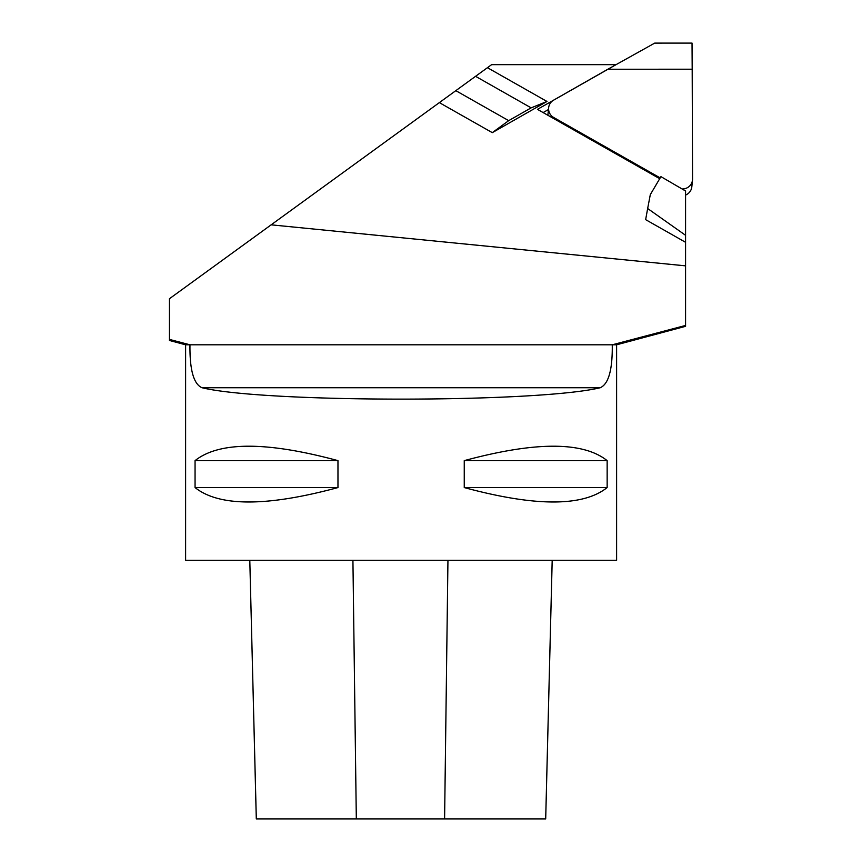 <?xml version="1.0" encoding="UTF-8"?>
<svg xmlns="http://www.w3.org/2000/svg" width="862" height="862" viewBox="0 0 862 862"><rect width="100%" height="100%" fill="white"/><g stroke="black" fill="none" stroke-linecap="round" stroke-linejoin="round"><path stroke-width="1.29" d="M659.71 178.703L537.457 109.355L616.061 64.65M487.439 67.689L455.826 90.661L508.688 120.648L492.288 132.651L546.993 101.468L487.439 67.689L491.62 64.65L615.877 64.65M492.288 132.651L439.351 102.621L271.153 224.831L685.57 265.852L685.57 325.448L612.257 344.8L616.61 344.8L685.581 326.321M685.57 242.297L685.57 235.304L647.653 208.518L645.649 219.648L685.57 242.297L685.57 265.852M616.61 344.8L616.61 560.3L185.61 560.3L185.61 344.8L189.963 344.8L169.448 339.402L169.448 298.726L271.153 224.831M455.826 90.661L439.351 102.621M685.57 235.304L685.57 190.998L660.928 176.635L650.304 194.64L647.653 208.518M685.57 326.256L685.57 325.448M189.963 344.8C189.64 369.82 193.659 384.129 201.999 387.738C264.731 402.92 537.479 402.92 600.211 387.738C608.572 384.096 612.58 369.776 612.257 344.8L189.963 344.8M337.969 460.631L337.969 487.569C266.789 506.791 219.153 506.791 195.06 487.569L195.06 460.631C219.153 441.409 266.789 441.409 337.969 460.631L195.06 460.631M607.15 460.631L607.15 487.569C583.068 506.791 535.431 506.791 464.252 487.569L464.252 460.631C535.431 441.409 583.068 441.409 607.15 460.631L464.252 460.631M195.06 487.569L337.969 487.569M464.252 487.569L607.15 487.569M546.993 101.468L531.143 107.858L508.688 120.648M531.143 107.858L475.555 76.319M548.447 109.539L543.125 112.566M607.818 69.24L654.711 43.111L692.035 43.1L692.186 69.219L607.818 69.24L553.619 100.143A10.172 10.021 5.7 0 0 553.684 117.491L660.184 177.906M682.101 188.972A10.172 10.021 5.7 0 0 692.552 178.951L692.186 69.219M685.57 195.071A10.172 10.021 5.7 0 0 691.83 186.785L692.509 179.964M547.898 115.282A10.172 10.021 -174.3 0 1 547.941 114.635L548.609 107.815M552.186 560.3L545.689 818.9L256.294 818.9L249.797 560.3L256.316 818.9M600.211 387.738L201.999 387.738M553.576 118.503L553.684 117.491M352.924 560.3L356.318 818.9M447.949 560.3L444.598 818.9M185.61 344.8L169.448 340.468M545.7 818.9L552.197 560.3"/></g></svg>
